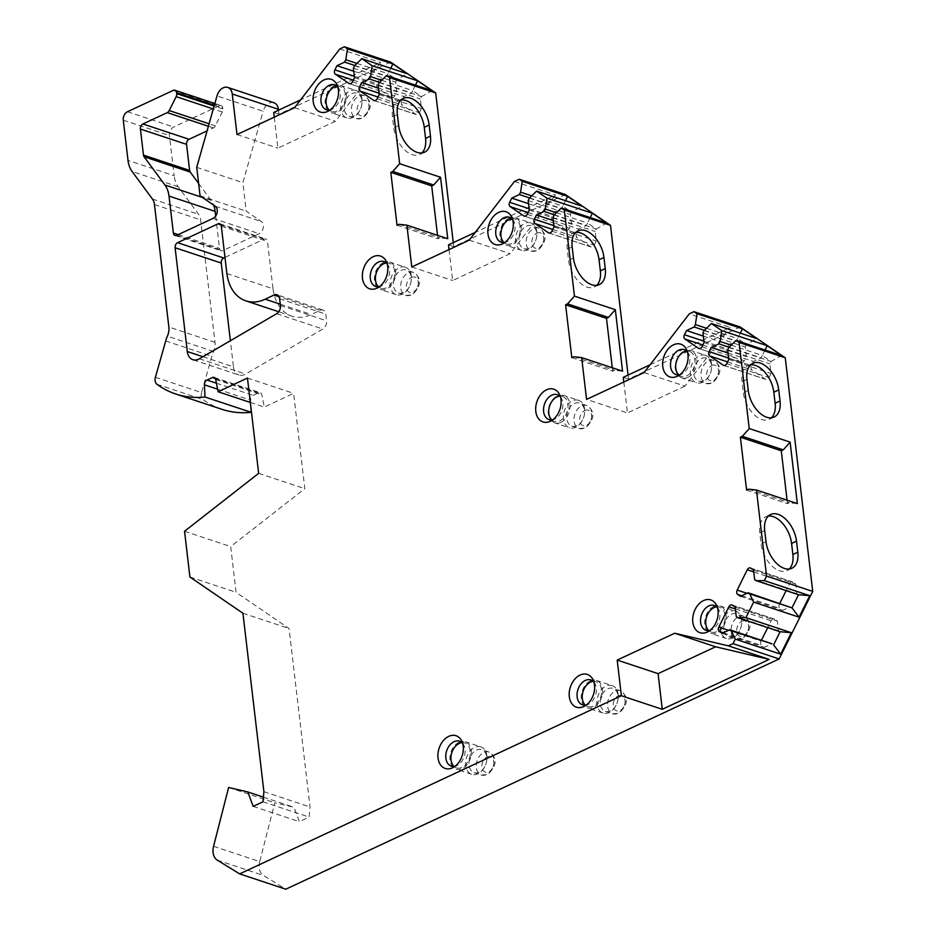 <?xml version="1.0" encoding="UTF-8"?>
<svg xmlns="http://www.w3.org/2000/svg" width="936" height="936" viewBox="0 0 936 936"><rect width="100%" height="100%" fill="white"/><g stroke="black" fill="none" stroke-linecap="round" stroke-linejoin="round"><path stroke-width="0.7" stroke-dasharray="4.68 3.51" d="M679.758 374.774A13.127 9.231 -71.7 0 0 681.595 374.154A13.127 9.231 108.3 0 0 681.806 374.049L677.488 376.19M687.387 351.796A13.127 9.231 108.3 0 1 688.58 353.597A13.127 9.231 108.3 0 1 681.806 374.049M678.822 374.926A13.127 9.231 -71.7 0 0 681.232 376.342A13.127 9.231 -71.7 0 0 686.767 375.862A13.127 9.231 -71.7 0 0 694.945 363.063A13.127 9.231 -71.7 0 0 689.493 351.421A13.127 9.231 -71.7 0 0 686.72 351.117M705.592 355.341A14.473 10.179 108.3 0 0 699.485 355.855A14.473 10.179 -71.7 0 0 690.464 369.977A14.473 10.179 -71.7 0 0 696.478 382.812A14.473 10.179 -71.7 0 0 702.585 382.297A14.473 10.179 108.3 0 0 709.944 374.224A14.473 10.179 108.3 0 0 711.255 370.27A14.473 10.179 108.3 0 0 705.592 355.341L690.827 350.438A14.473 10.179 -71.7 0 0 684.719 350.965A14.473 10.179 -71.7 0 0 677.325 359.12M701.321 358.535A12.121 8.529 108.3 0 1 706.446 358.102A12.121 8.529 108.3 0 1 711.184 370.609A12.121 8.529 108.3 0 1 710.085 373.92A12.121 8.529 108.3 0 1 703.93 380.671A12.121 8.529 -71.7 0 1 698.806 381.104A12.121 8.529 -71.7 0 1 693.775 370.363A12.121 8.529 -71.7 0 1 701.321 358.535M552.79 419.773A13.127 9.231 -71.7 0 0 554.627 419.141A13.127 9.231 108.3 0 0 554.826 419.047L550.52 421.177M560.407 396.782A13.127 9.231 108.3 0 1 561.612 398.584A13.127 9.231 108.3 0 1 554.826 419.047M551.854 419.913A13.127 9.231 -71.7 0 0 554.264 421.329A13.127 9.231 -71.7 0 0 559.798 420.861A13.127 9.231 -71.7 0 0 567.976 408.049A13.127 9.231 -71.7 0 0 562.524 396.408A13.127 9.231 -71.7 0 0 559.751 396.103M578.623 400.327A14.473 10.179 108.3 0 0 572.504 400.854A14.473 10.179 -71.7 0 0 563.495 414.976A14.473 10.179 -71.7 0 0 569.509 427.81A14.473 10.179 -71.7 0 0 575.617 427.284A14.473 10.179 108.3 0 0 582.976 419.223A14.473 10.179 108.3 0 0 584.286 415.256A14.473 10.179 108.3 0 0 578.623 400.327L563.858 395.437A14.473 10.179 -71.7 0 0 557.751 395.951A14.473 10.179 -71.7 0 0 550.356 404.118M574.353 403.533A12.121 8.529 108.3 0 1 579.466 403.088A12.121 8.529 108.3 0 1 584.204 415.596A12.121 8.529 108.3 0 1 583.116 418.907A12.121 8.529 108.3 0 1 576.95 425.658A12.121 8.529 -71.7 0 1 571.837 426.102A12.121 8.529 -71.7 0 1 566.806 415.35A12.121 8.529 -71.7 0 1 574.353 403.533M504.972 242.342A13.127 9.231 -71.7 0 0 506.809 241.722A13.127 9.231 108.3 0 0 507.019 241.617L502.714 243.758M512.6 219.363A13.127 9.231 108.3 0 1 513.805 221.165A13.127 9.231 108.3 0 1 507.019 241.617M511.933 218.685A13.127 9.231 108.3 0 1 514.706 218.989A13.127 9.231 108.3 0 1 520.17 230.63A13.127 9.231 108.3 0 1 511.992 243.442A13.127 9.231 -71.7 0 1 506.446 243.91L501.263 242.19M504.036 242.494A13.127 9.231 -71.7 0 0 506.446 243.91M509.032 218.228A14.473 10.179 -71.7 0 0 500.011 232.35A14.473 10.179 -71.7 0 0 506.025 245.185A14.473 10.179 -71.7 0 0 512.132 244.67A14.473 10.179 108.3 0 0 521.153 230.548A14.473 10.179 108.3 0 0 515.139 217.714A14.473 10.179 108.3 0 0 509.032 218.228M530.806 222.908A14.473 10.179 108.3 0 0 524.698 223.423A14.473 10.179 -71.7 0 0 515.678 237.545A14.473 10.179 -71.7 0 0 521.691 250.38A14.473 10.179 -71.7 0 0 527.799 249.865A14.473 10.179 108.3 0 0 535.158 241.792A14.473 10.179 108.3 0 0 536.468 237.838A14.473 10.179 108.3 0 0 530.806 222.908L515.139 217.714M526.535 226.102A12.121 8.529 108.3 0 1 531.66 225.67A12.121 8.529 108.3 0 1 536.398 238.177A12.121 8.529 108.3 0 1 535.298 241.488A12.121 8.529 108.3 0 1 529.144 248.239A12.121 8.529 -71.7 0 1 524.02 248.672A12.121 8.529 -71.7 0 1 518.989 237.931A12.121 8.529 -71.7 0 1 526.535 226.102M379.478 286.65A13.127 9.231 -71.7 0 0 381.315 286.018A13.127 9.231 108.3 0 0 381.525 285.925L377.208 288.054M387.106 263.659A13.127 9.231 108.3 0 1 388.3 265.461A13.127 9.231 108.3 0 1 381.525 285.925M386.439 262.981A13.127 9.231 108.3 0 1 389.212 263.285A13.127 9.231 108.3 0 1 394.664 274.927A13.127 9.231 108.3 0 1 386.486 287.738A13.127 9.231 -71.7 0 1 380.952 288.218L375.769 286.498M378.542 286.802A13.127 9.231 -71.7 0 0 380.952 288.218M383.526 262.536A14.473 10.179 -71.7 0 0 374.517 276.658A14.473 10.179 -71.7 0 0 380.519 289.493A14.473 10.179 -71.7 0 0 386.638 288.967A14.473 10.179 108.3 0 0 395.647 274.845A14.473 10.179 108.3 0 0 389.633 262.01A14.473 10.179 108.3 0 0 383.526 262.536M405.311 267.205A14.473 10.179 108.3 0 0 399.204 267.731A14.473 10.179 -71.7 0 0 390.183 281.853A14.473 10.179 -71.7 0 0 396.197 294.688A14.473 10.179 -71.7 0 0 402.305 294.161A14.473 10.179 108.3 0 0 409.664 286.1A14.473 10.179 108.3 0 0 410.974 282.145A14.473 10.179 108.3 0 0 405.311 267.205L389.633 262.01M401.041 270.41A12.121 8.529 108.3 0 1 406.154 269.977A12.121 8.529 108.3 0 1 410.904 282.473A12.121 8.529 108.3 0 1 409.804 285.784A12.121 8.529 108.3 0 1 403.638 292.547A12.121 8.529 -71.7 0 1 398.525 292.98A12.121 8.529 -71.7 0 1 393.494 282.227A12.121 8.529 -71.7 0 1 401.041 270.41M330.186 109.921A13.127 9.231 -71.7 0 0 332.023 109.29A13.127 9.231 108.3 0 0 332.233 109.184L327.928 111.326M337.814 86.931A13.127 9.231 108.3 0 1 339.019 88.733A13.127 9.231 108.3 0 1 332.233 109.184M337.159 86.252A13.127 9.231 108.3 0 1 339.932 86.557A13.127 9.231 108.3 0 1 345.384 98.198A13.127 9.231 108.3 0 1 337.206 111.01A13.127 9.231 -71.7 0 1 331.66 111.478L326.488 109.758M329.261 110.062A13.127 9.231 -71.7 0 0 331.66 111.478M334.246 85.796A14.473 10.179 -71.7 0 0 325.225 99.918A14.473 10.179 -71.7 0 0 331.239 112.753A14.473 10.179 -71.7 0 0 337.346 112.238A14.473 10.179 108.3 0 0 346.367 98.116A14.473 10.179 108.3 0 0 340.353 85.281A14.473 10.179 108.3 0 0 334.246 85.796M356.019 90.476A14.473 10.179 108.3 0 0 349.912 90.991A14.473 10.179 -71.7 0 0 340.891 105.113A14.473 10.179 -71.7 0 0 346.905 117.959A14.473 10.179 -71.7 0 0 353.024 117.433A14.473 10.179 108.3 0 0 360.372 109.36A14.473 10.179 108.3 0 0 361.682 105.405A14.473 10.179 108.3 0 0 356.019 90.476L340.353 85.281M351.76 93.67A12.121 8.529 108.3 0 1 356.873 93.237A12.121 8.529 108.3 0 1 361.612 105.745A12.121 8.529 108.3 0 1 360.512 109.056A12.121 8.529 108.3 0 1 354.358 115.807A12.121 8.529 -71.7 0 1 349.245 116.239A12.121 8.529 -71.7 0 1 344.202 105.499A12.121 8.529 -71.7 0 1 351.76 93.67M709.804 630.536A13.127 9.231 -71.7 0 0 711.641 629.905A13.127 9.231 108.3 0 0 711.84 629.799L707.534 631.94M717.432 607.546A13.127 9.231 108.3 0 1 718.626 609.348A13.127 9.231 108.3 0 1 711.84 629.799M716.765 606.867A13.127 9.231 108.3 0 1 719.538 607.172A13.127 9.231 108.3 0 1 724.99 618.813A13.127 9.231 108.3 0 1 716.812 631.625A13.127 9.231 -71.7 0 1 711.278 632.092L706.095 630.373M708.868 630.677A13.127 9.231 -71.7 0 0 711.278 632.092M713.852 606.411A14.473 10.179 -71.7 0 0 704.843 620.533A14.473 10.179 -71.7 0 0 710.845 633.368A14.473 10.179 -71.7 0 0 716.964 632.853A14.473 10.179 108.3 0 0 725.973 618.731A14.473 10.179 108.3 0 0 719.959 605.896A14.473 10.179 108.3 0 0 713.852 606.411M735.637 611.091A14.473 10.179 108.3 0 0 729.53 611.606A14.473 10.179 -71.7 0 0 720.509 625.728A14.473 10.179 -71.7 0 0 726.523 638.574A14.473 10.179 -71.7 0 0 732.631 638.048A14.473 10.179 108.3 0 0 739.99 629.975A14.473 10.179 108.3 0 0 741.3 626.02A14.473 10.179 108.3 0 0 735.637 611.091L719.959 605.896M731.367 614.285A12.121 8.529 108.3 0 1 736.48 613.852A12.121 8.529 108.3 0 1 741.23 626.36A12.121 8.529 108.3 0 1 740.13 629.671A12.121 8.529 108.3 0 1 733.964 636.422A12.121 8.529 -71.7 0 1 728.851 636.854A12.121 8.529 -71.7 0 1 723.82 626.114A12.121 8.529 -71.7 0 1 731.367 614.285M586.299 705.03A13.127 9.231 -71.7 0 0 588.136 704.41A13.127 9.231 108.3 0 0 588.334 704.305L584.029 706.434M593.927 682.04A13.127 9.231 108.3 0 1 595.12 683.853A13.127 9.231 108.3 0 1 588.334 704.305M593.26 681.373A13.127 9.231 108.3 0 1 596.033 681.677A13.127 9.231 108.3 0 1 601.485 693.319A13.127 9.231 108.3 0 1 593.307 706.118A13.127 9.231 -71.7 0 1 587.773 706.598L582.59 704.878M585.363 705.182A13.127 9.231 -71.7 0 0 587.773 706.598M590.347 680.917A14.473 10.179 -71.7 0 0 581.338 695.038A14.473 10.179 -71.7 0 0 587.34 707.873A14.473 10.179 -71.7 0 0 593.459 707.347A14.473 10.179 108.3 0 0 602.468 693.225A14.473 10.179 108.3 0 0 596.454 680.39A14.473 10.179 108.3 0 0 590.347 680.917M612.132 685.597A14.473 10.179 108.3 0 0 606.025 686.111A14.473 10.179 -71.7 0 0 597.004 700.233A14.473 10.179 -71.7 0 0 603.018 713.068A14.473 10.179 -71.7 0 0 609.125 712.553A14.473 10.179 108.3 0 0 616.485 704.48A14.473 10.179 108.3 0 0 617.795 700.526A14.473 10.179 108.3 0 0 612.132 685.597L596.454 680.39M607.862 688.791A12.121 8.529 108.3 0 1 612.975 688.358A12.121 8.529 108.3 0 1 617.725 700.853A12.121 8.529 108.3 0 1 616.625 704.164A12.121 8.529 108.3 0 1 610.459 710.927A12.121 8.529 -71.7 0 1 605.346 711.36A12.121 8.529 -71.7 0 1 600.315 700.619A12.121 8.529 -71.7 0 1 607.862 688.791M455.013 766.303A13.127 9.231 -71.7 0 0 456.85 765.671A13.127 9.231 108.3 0 0 457.06 765.578L452.743 767.707M462.641 743.313A13.127 9.231 108.3 0 1 463.835 745.115A13.127 9.231 108.3 0 1 457.06 765.578M461.974 742.634A13.127 9.231 108.3 0 1 464.747 742.938A13.127 9.231 108.3 0 1 470.2 754.58A13.127 9.231 108.3 0 1 462.021 767.391A13.127 9.231 -71.7 0 1 456.487 767.871L451.304 766.151M454.077 766.455A13.127 9.231 -71.7 0 0 456.487 767.871M459.061 742.189A14.473 10.179 -71.7 0 0 450.052 756.311A14.473 10.179 -71.7 0 0 456.066 769.146A14.473 10.179 -71.7 0 0 462.173 768.62A14.473 10.179 108.3 0 0 471.182 754.498A14.473 10.179 108.3 0 0 465.18 741.663A14.473 10.179 108.3 0 0 459.061 742.189M480.847 746.858A14.473 10.179 108.3 0 0 474.739 747.384A14.473 10.179 -71.7 0 0 465.719 761.506A14.473 10.179 -71.7 0 0 471.732 774.341A14.473 10.179 -71.7 0 0 477.84 773.815A14.473 10.179 108.3 0 0 485.199 765.753A14.473 10.179 108.3 0 0 486.509 761.799A14.473 10.179 108.3 0 0 480.847 746.858L465.18 741.663M476.576 750.064A12.121 8.529 108.3 0 1 481.689 749.631A12.121 8.529 108.3 0 1 486.439 762.126A12.121 8.529 108.3 0 1 485.339 765.437A12.121 8.529 108.3 0 1 479.185 772.2A12.121 8.529 -71.7 0 1 474.061 772.633A12.121 8.529 -71.7 0 1 469.03 761.881A12.121 8.529 -71.7 0 1 476.576 750.064M226.875 273.511L273.031 288.826L267.474 241.476A4.037 2.843 -71.7 0 0 265.789 239.019A4.037 2.843 -71.7 0 0 264.081 239.171L224.991 257.412M273.031 288.826A45.782 32.198 -71.7 0 0 291.985 316.157A45.782 32.198 -71.7 0 0 311.337 314.496L320.159 310.342L279.022 296.689M320.159 310.272A6.727 4.738 108.3 0 1 323.002 310.038A6.727 4.738 108.3 0 1 325.798 314.133L326.582 320.791A6.727 4.738 -71.7 0 1 322.803 329.016L245.571 374.084A13.467 9.477 -71.7 0 1 239.031 375.02L192.886 359.716M628.068 375.067L628.536 379.057L740.154 326.968M453.281 242.646L453.749 246.624L565.367 194.536M278.495 110.214L278.963 114.192L390.581 62.104M273.92 102.749A10.776 7.582 -71.7 0 0 263.133 111.232L216.988 95.928M215.701 215.994L219.492 248.309A4.037 2.843 -71.7 0 0 221.177 250.766A4.037 2.843 -71.7 0 0 222.873 250.626L259.19 233.672A6.727 4.738 -71.7 0 0 263.285 227.752A6.727 4.738 -71.7 0 0 261.436 221.551L246.226 211.162L242.88 182.66L263.121 111.232M198.619 183.433L211.08 200.304A26.933 18.942 108.3 0 1 213.665 205.148M173.207 90.394L219.363 105.698A4.037 2.843 108.3 0 1 221.071 105.557A4.037 2.843 108.3 0 1 222.745 108.014L222.85 108.939A4.037 2.843 108.3 0 1 222.3 111.957L215.385 125.869A4.037 2.843 108.3 0 1 213.42 127.928L207.055 130.9M219.363 105.698L173.64 127.039A6.727 4.738 108.3 0 0 169.439 135.486L174.166 175.722L128.01 160.419M155.411 377.29L201.568 392.594L211.852 356.288A26.933 18.942 -71.7 0 1 213.56 351.491A13.467 9.477 -71.7 0 0 214.999 342.342L200.62 219.855A13.467 9.477 -71.7 0 0 198.572 214.321L178.249 186.791A26.933 18.942 108.3 0 1 174.166 175.722M201.568 392.594A6.727 4.738 -71.7 0 0 203.124 399.59A134.655 94.723 -71.7 0 0 221.891 409.301M213.56 846.296L259.717 861.6L274.798 802.772L294.021 807.288L299.321 821.679L309.149 817.093L310.038 806.996L289.084 628.536L236.071 592.312L230.701 546.589L304.808 488.639L293.611 393.354L264.244 407.055L261.881 394.852A4.037 2.843 -71.7 0 0 260.243 392.71A4.037 2.843 -71.7 0 0 258.547 392.863L253.129 395.378A4.037 2.843 -71.7 0 0 250.591 400.117L250.93 407.64M259.717 861.6A13.467 9.477 -71.7 0 0 263.425 875.429L285.808 889.2M202.96 356.721L233.438 366.83L230.373 340.716M233.438 366.83A13.467 9.477 -71.7 0 0 239.031 375.02M228.641 787.468L274.798 802.772M263.414 797.144L294.021 807.288M253.165 806.376L299.321 821.679M263.004 801.778L309.149 817.093M263.894 791.68L310.038 806.996M242.927 613.232L289.084 628.536M189.914 577.009L236.071 592.312M184.544 531.274L230.701 546.589M258.652 473.335L304.808 488.639M247.455 378.05L293.611 393.354M250.321 402.445L264.244 407.055M200.082 195.858L246.226 211.162M196.724 167.357L242.88 182.66M273.698 112.449L278.963 114.192M274.248 117.164L277.887 148.11L335.416 121.259L380.671 62.525L300.514 99.93M237.007 134.55L277.887 148.11M339.791 48.965L380.671 62.525M294.536 107.698L335.416 121.259M415.455 85.153L412.764 90.628L421.528 96.619L431.952 90.628M381.654 80.309L412.764 90.628L411.571 93.015L403.919 96.583L401.848 100.76A3.37 2.363 -71.7 0 0 402.363 105.113L415.912 114.379A3.37 2.363 -71.7 0 0 416.344 114.59A3.37 2.363 -71.7 0 0 419.398 112.753L421.469 108.576L420.346 99.005L421.528 96.619L379.291 82.614M378.097 85.001L420.346 99.005M379.22 94.559L421.469 108.576M378.472 88.148L403.919 96.583M379.525 82.38L411.571 93.015M354.568 65.719L396.805 79.724L407.23 73.733M390.733 68.269L388.042 73.733L396.805 79.724L395.624 82.122L396.747 91.681L394.676 95.858A3.37 2.363 -71.7 0 1 391.622 97.695L349.374 83.678M356.932 63.414L388.042 73.733L386.849 76.12L379.197 79.689L377.126 83.877A3.37 2.363 -71.7 0 0 377.641 88.218L391.19 97.484A3.37 2.363 -71.7 0 0 391.622 97.695M353.375 68.106L395.624 82.122M354.498 77.665L396.747 91.681M353.75 71.253L379.197 79.689M354.802 65.497L386.849 76.12M448.484 244.881L453.749 246.624M449.034 249.596L452.673 280.543L510.167 253.703L555.376 194.992L475.266 232.385M411.793 266.982L452.673 280.543M401.029 99.965A23.564 13.946 65 0 0 398.385 100.702A23.564 13.946 65 0 0 392.453 116.778L393.752 127.846A23.564 13.946 65 0 0 419.62 154.475A23.564 13.946 65 0 0 421.89 152.919M437.51 235.322L437.919 238.785L439.885 237.873L447.759 238.727M398.993 224.312L439.885 237.873M397.028 225.237L437.919 238.785M514.496 181.432L555.376 194.992M469.287 240.142L510.167 253.703M590.242 217.585L587.551 223.06L596.314 229.051L606.739 223.06M556.44 212.741L587.551 223.06L586.357 225.447L578.705 229.016L576.635 233.193A3.37 2.363 -71.7 0 0 577.149 237.545L590.698 246.811A3.37 2.363 -71.7 0 0 591.131 247.01A3.37 2.363 -71.7 0 0 594.173 245.185L596.255 241.008L595.132 231.438L596.314 229.051L554.077 215.046M552.884 217.433L595.132 231.438M554.007 226.992L596.255 241.008M553.258 220.568L578.705 229.016M554.311 214.812L586.357 225.447M529.355 198.151L571.592 212.156L582.016 206.166M565.519 200.69L562.817 206.166L571.592 212.156L570.41 214.543L571.533 224.113L569.451 228.29A3.37 2.363 -71.7 0 1 566.397 230.127L524.16 216.111M531.718 195.846L562.817 206.166L561.635 208.552L553.983 212.121L551.912 216.298A3.37 2.363 -71.7 0 0 552.427 220.65L565.976 229.917A3.37 2.363 -71.7 0 0 566.397 230.127M528.161 200.538L570.41 214.543M529.285 210.097L571.533 224.113M528.536 203.685L553.983 212.121M529.577 197.929L561.635 208.552M623.271 377.313L628.536 379.057M623.821 382.028L627.459 412.975L586.579 399.415M575.815 232.397A23.564 13.946 65 0 0 573.171 233.134A23.564 13.946 65 0 0 567.239 249.21L568.538 260.278A23.564 13.946 65 0 0 594.407 286.907A23.564 13.946 65 0 0 596.665 285.351M612.284 367.766L612.694 371.229L614.659 370.305L622.545 371.159M573.78 356.745L614.659 370.305M571.814 357.669L612.694 371.229M650.052 364.806L730.162 327.425L689.282 313.864M644.073 372.575L684.953 386.135L730.162 327.425M684.953 386.135L627.459 412.975M765.028 350.017L762.325 355.493L771.1 361.483L781.513 355.493M731.215 345.173L762.325 355.493L761.143 357.88L753.492 361.448L751.421 365.625A3.37 2.363 -71.7 0 0 751.924 369.977L765.484 379.232A3.37 2.363 -71.7 0 0 765.905 379.443A3.37 2.363 -71.7 0 0 768.959 377.617L771.042 373.441L769.918 363.87L771.1 361.483L728.863 347.478M727.67 349.865L769.918 363.87M728.793 359.424L771.042 373.441M728.044 353.001L753.492 361.448M729.085 347.244L761.143 357.88M704.129 330.584L746.378 344.588L756.791 338.598M740.306 333.122L737.603 338.598L746.378 344.588L745.196 346.975L746.32 356.546L744.237 360.723A3.37 2.363 -71.7 0 1 741.183 362.56L698.946 348.543M706.493 328.279L737.603 338.598L736.421 340.985L728.77 344.553L726.699 348.73A3.37 2.363 -71.7 0 0 727.202 353.083L740.762 362.349A3.37 2.363 -71.7 0 0 741.183 362.56M702.948 332.97L745.196 346.975M704.071 342.529L746.32 356.546M703.322 336.118L728.77 344.553M704.363 330.35L736.421 340.985M750.602 364.829A23.564 13.946 65 0 0 747.958 365.566A23.564 13.946 65 0 0 742.026 381.642L743.324 392.71A23.564 13.946 65 0 0 769.181 419.34A23.564 13.946 65 0 0 771.451 417.784M768.374 516.064A23.564 13.946 65 0 0 765.718 516.801A23.564 13.946 65 0 0 759.786 532.888L761.085 543.945A23.564 13.946 65 0 0 786.954 570.574A23.564 13.946 65 0 0 789.223 569.018M787.082 500.187L787.48 503.65L789.446 502.737L797.332 503.591M748.566 489.177L789.446 502.737M746.6 490.09L787.48 503.65M761.448 640.282L761.038 641.101A3.37 2.363 -71.7 0 0 761.553 645.454L764.338 647.361L771.989 643.781M780.109 631.741L778.518 630.653L777.395 621.083L774.598 619.176A3.37 2.363 -71.7 0 0 774.177 618.965A3.37 2.363 -71.7 0 0 771.124 620.802L767.731 627.635M722.101 633.344L764.338 647.361M735.146 607.078L777.395 621.083M736.269 616.637L778.518 630.653M779.84 603.275L779.431 604.083A3.37 2.363 -71.7 0 0 779.945 608.435L782.73 610.342L790.382 606.774M798.502 594.734L796.91 593.635L795.787 584.076L792.991 582.169A3.37 2.363 -71.7 0 0 792.57 581.958A3.37 2.363 -71.7 0 0 789.516 583.795L786.123 590.628M740.493 596.337L782.73 610.342M753.538 570.059L795.787 584.076M754.662 579.63L796.91 593.635M687.82 377.395A14.473 10.179 -71.7 0 0 696.84 363.273A14.473 10.179 -71.7 0 0 690.827 350.438L684.298 350.977C676.389 354.241 669.708 371.522 681.712 377.922A14.473 10.179 -71.7 0 0 687.82 377.395M676.073 362.887A14.473 10.179 -71.7 0 0 681.712 377.922L696.478 382.812M698.806 381.104L706.083 383.514L712.471 383.058C721.937 373.768 722.358 366.257 713.712 360.512A12.121 8.529 108.3 0 0 708.599 360.945A12.121 8.529 -71.7 0 0 701.041 372.774A12.121 8.529 -71.7 0 0 706.083 383.514A12.121 8.529 -71.7 0 0 711.196 383.081A12.121 8.529 108.3 0 0 718.743 371.264A12.121 8.529 108.3 0 0 713.712 360.512L706.446 358.102M711.746 365.543A8.085 5.686 108.3 0 1 718.52 370.165A8.085 5.686 108.3 0 1 713.489 380.297A8.085 5.686 -71.7 0 1 706.715 375.675A8.085 5.686 -71.7 0 1 711.746 365.543M560.851 422.393A14.473 10.179 -71.7 0 0 569.872 408.271A14.473 10.179 -71.7 0 0 563.858 395.437L557.318 395.963C549.42 399.227 542.74 416.52 554.744 422.908A14.473 10.179 -71.7 0 0 560.851 422.393M549.104 407.885A14.473 10.179 -71.7 0 0 554.744 422.908L569.509 427.81M571.837 426.102L579.103 428.512L585.491 428.045C594.968 418.766 595.378 411.243 586.732 405.499A12.121 8.529 108.3 0 0 581.619 405.943A12.121 8.529 -71.7 0 0 574.072 417.76A12.121 8.529 -71.7 0 0 579.103 428.512A12.121 8.529 -71.7 0 0 584.216 428.068A12.121 8.529 108.3 0 0 591.774 416.251A12.121 8.529 108.3 0 0 586.732 405.499L579.466 403.088M584.778 410.53A8.085 5.686 108.3 0 1 591.552 415.151A8.085 5.686 108.3 0 1 586.509 425.283A8.085 5.686 -71.7 0 1 579.747 420.662A8.085 5.686 -71.7 0 1 584.778 410.53M524.02 248.672L531.297 251.082L537.685 250.626C547.15 241.336 547.572 233.824 538.925 228.08A12.121 8.529 108.3 0 0 533.812 228.513A12.121 8.529 -71.7 0 0 526.254 240.341A12.121 8.529 -71.7 0 0 531.297 251.082A12.121 8.529 -71.7 0 0 536.41 250.649A12.121 8.529 108.3 0 0 543.956 238.832A12.121 8.529 108.3 0 0 538.925 228.08L531.66 225.67M536.971 233.111A8.085 5.686 108.3 0 1 543.734 237.732A8.085 5.686 108.3 0 1 538.703 247.864A8.085 5.686 -71.7 0 1 531.929 243.243A8.085 5.686 -71.7 0 1 536.971 233.111M398.525 292.98L405.791 295.39L412.191 294.922C421.656 285.644 422.066 278.132 413.431 272.388A12.121 8.529 108.3 0 0 408.307 272.821A12.121 8.529 -71.7 0 0 400.76 284.638A12.121 8.529 -71.7 0 0 405.791 295.39A12.121 8.529 -71.7 0 0 410.916 294.957A12.121 8.529 108.3 0 0 418.462 283.128A12.121 8.529 108.3 0 0 413.431 272.388L406.154 269.977M411.466 277.407A8.085 5.686 108.3 0 1 418.24 282.04A8.085 5.686 108.3 0 1 413.209 292.172A8.085 5.686 -71.7 0 1 406.435 287.539A8.085 5.686 -71.7 0 1 411.466 277.407M349.245 116.239L356.511 118.65L362.899 118.193C372.364 108.904 372.785 101.392 364.139 95.647A12.121 8.529 108.3 0 0 359.026 96.08A12.121 8.529 -71.7 0 0 351.48 107.909A12.121 8.529 -71.7 0 0 356.511 118.65A12.121 8.529 -71.7 0 0 361.624 118.217A12.121 8.529 108.3 0 0 369.17 106.4A12.121 8.529 108.3 0 0 364.139 95.647L356.873 93.237M362.185 100.678A8.085 5.686 108.3 0 1 368.948 105.3A8.085 5.686 108.3 0 1 363.917 115.432A8.085 5.686 -71.7 0 1 357.154 110.811A8.085 5.686 -71.7 0 1 362.185 100.678M728.851 636.854L736.117 639.265L742.517 638.808C751.982 629.518 752.392 622.007 743.757 616.262A12.121 8.529 108.3 0 0 738.633 616.695A12.121 8.529 -71.7 0 0 731.086 628.524A12.121 8.529 -71.7 0 0 736.117 639.265A12.121 8.529 -71.7 0 0 741.242 638.832A12.121 8.529 108.3 0 0 748.788 627.015A12.121 8.529 108.3 0 0 743.757 616.262L736.48 613.852M741.792 621.293A8.085 5.686 108.3 0 1 748.566 625.915A8.085 5.686 108.3 0 1 743.535 636.047A8.085 5.686 -71.7 0 1 736.761 631.426A8.085 5.686 -71.7 0 1 741.792 621.293M605.346 711.36L612.612 713.77L619.012 713.302C628.477 704.024 628.887 696.513 620.252 690.768A12.121 8.529 108.3 0 0 615.127 691.201A12.121 8.529 -71.7 0 0 607.581 703.03A12.121 8.529 -71.7 0 0 612.612 713.77A12.121 8.529 -71.7 0 0 617.737 713.337A12.121 8.529 108.3 0 0 625.283 701.509A12.121 8.529 108.3 0 0 620.252 690.768L612.975 688.358M618.287 695.799A8.085 5.686 108.3 0 1 625.061 700.42A8.085 5.686 108.3 0 1 620.018 710.553A8.085 5.686 -71.7 0 1 613.255 705.931A8.085 5.686 -71.7 0 1 618.287 695.799M474.061 772.633L481.338 775.043L487.726 774.575C497.191 765.297 497.613 757.786 488.966 752.041A12.121 8.529 108.3 0 0 483.853 752.474A12.121 8.529 -71.7 0 0 476.295 764.291A12.121 8.529 -71.7 0 0 481.338 775.043A12.121 8.529 -71.7 0 0 486.451 774.61A12.121 8.529 108.3 0 0 493.997 762.782A12.121 8.529 108.3 0 0 488.966 752.041L481.689 749.631M487.001 757.06A8.085 5.686 108.3 0 1 493.775 761.693A8.085 5.686 108.3 0 1 488.744 771.826A8.085 5.686 -71.7 0 1 481.97 767.192A8.085 5.686 -71.7 0 1 487.001 757.06M220.919 224.851L264.081 239.171M221.317 226.173L267.474 241.476M280.274 304.2L311.337 314.496M279.642 298.818L325.798 314.133M199.415 358.78L245.571 374.084M276.658 313.712L322.803 329.016M280.426 305.487L326.582 320.791M217.269 860.125L263.425 875.429M215.725 379.548L261.881 394.852M215.374 378.542L258.547 392.863M216.438 383.21L253.129 395.378M217.597 389.177L250.591 400.117M156.967 384.275L203.124 399.59M165.695 340.973L211.852 356.288M213.56 351.491L167.404 336.188M214.999 342.342L168.854 327.038M154.463 204.551L200.62 219.855M152.428 199.017L198.572 214.321M178.249 186.791L132.093 171.487M123.283 120.182L169.439 135.486M127.483 111.735L173.64 127.039M214.332 105.218L222.745 108.014M222.85 108.939L214.098 106.037M222.3 111.957L213.279 108.962M215.385 125.869L209.079 123.786M213.42 127.928L208.377 126.255M211.08 200.304L202.351 197.414M178.214 234.62L219.492 248.309M176.728 235.31L222.873 250.626M213.045 218.369L259.19 233.672M215.28 206.248L261.436 221.551M377.149 98.736L419.398 112.753M374.564 100.655L415.912 114.379M378.004 97.028L402.363 105.113M379.068 93.202L401.848 100.76M352.427 81.853L394.676 95.858M349.842 83.772L391.19 97.484M353.27 80.145L377.641 88.218M354.346 76.319L377.126 83.877M397.367 114.484L392.453 116.778M398.666 125.553L393.752 127.846M551.936 231.169L594.173 245.185M549.35 233.087L590.698 246.811M552.778 229.46L577.149 237.545M553.855 225.634L576.635 233.193M527.214 214.285L569.451 228.29M524.628 216.193L565.976 229.917M528.056 212.566L552.427 220.65M529.132 208.751L551.912 216.298M572.153 246.917L567.239 249.21M573.452 257.985L568.538 260.278M726.722 363.601L768.959 377.617M724.125 365.52L765.484 379.232M727.564 361.893L751.924 369.977M728.641 358.067L751.421 365.625M702 346.706L744.237 360.723M699.403 348.625L740.762 362.349M702.842 344.998L727.202 353.083M703.919 341.184L726.699 348.73M746.94 379.349L742.026 381.642M748.238 390.417L743.324 392.71M764.7 530.583L759.786 532.888M766.011 541.651L761.085 543.945M723.329 632.771L761.553 645.454M728.559 630.326L761.038 641.101M735.368 608.95L771.124 620.802M732.361 605.171L774.598 619.176M741.721 595.764L779.945 608.435M746.951 593.319L779.431 604.083M753.761 571.931L789.516 583.795M750.742 568.152L792.991 582.169M688.58 353.597L686.404 349.315M689.493 351.421L684.321 349.701M681.232 376.342L676.049 374.622M561.612 398.584L559.435 394.302M562.524 396.408L557.341 394.688M554.264 421.329L549.081 419.62M513.805 221.165L511.618 216.883M514.706 218.989L509.535 217.269M521.691 250.38L506.025 245.185M388.3 265.461L386.123 261.179M389.212 263.285L384.041 261.577M396.197 294.688L380.519 289.493M339.019 88.733L336.831 84.451M339.932 86.557L334.749 84.837M346.905 117.959L331.239 112.753M718.626 609.348L716.449 605.065M719.538 607.172L714.367 605.452M726.523 638.574L710.845 633.368M595.12 683.853L592.944 679.559M596.033 681.677L590.862 679.957M603.018 713.068L587.34 707.873M463.835 745.115L461.659 740.832M464.747 742.938L459.576 741.23M471.732 774.341L456.066 769.146M219.644 223.716L265.789 239.019M291.985 316.157L278.741 311.758M323.002 310.038L276.845 294.723M214.098 377.407L260.243 392.71M214.824 103.486L221.071 105.557M175.02 235.462L221.177 250.766M416.344 114.59L374.096 100.573M398.385 100.702L403.299 98.409M419.62 154.475L424.534 152.182M591.131 247.01L548.882 233.005M573.171 233.134L578.085 230.841M594.407 286.907L599.321 284.614M765.905 379.443L723.668 365.438M747.958 365.566L752.872 363.273M769.181 419.34L774.107 417.046M765.718 516.801L770.644 514.507M786.954 570.574L791.868 568.281M774.177 618.965L731.929 604.96M792.57 581.958L750.321 567.941"/><path stroke-width="1.4" d="M278.495 110.214L278.39 109.301L232.245 93.998L237.007 134.55L294.536 107.698L339.791 48.965L344.436 46.8L347.455 48.859L345.793 59.728L344.612 62.115L336.96 65.684L334.877 69.861A3.37 2.363 -71.7 0 0 335.392 74.213L348.952 83.468A3.37 2.363 -71.7 0 0 349.374 83.678A3.37 2.363 -71.7 0 0 352.427 81.853L354.498 77.665L353.375 68.106L354.568 65.719L361.799 58.664L372.177 65.754L370.516 76.612L369.334 79.01L361.682 82.579L359.599 86.755A3.37 2.363 -71.7 0 0 360.114 91.096L373.675 100.363A3.37 2.363 -71.7 0 0 374.096 100.573A3.37 2.363 -71.7 0 0 377.149 98.736L379.22 94.559L378.097 85.001L379.291 82.614L386.521 75.559L389.551 77.629L399.66 163.695L392.792 171.44L390.815 172.364L397.028 225.237L398.993 224.312L406.879 225.166L411.793 266.982L469.287 240.142L514.496 181.432L519.223 179.232L522.241 181.291L520.58 192.161L519.386 194.548L511.746 198.116L509.664 202.293A3.37 2.363 -71.7 0 0 510.178 206.634L523.739 215.9A3.37 2.363 -71.7 0 0 524.16 216.111A3.37 2.363 -71.7 0 0 527.214 214.285L529.285 210.097L528.161 200.538L529.355 198.151L536.585 191.096L546.963 198.186L545.302 209.044L544.108 211.431L536.468 215.011L534.386 219.188A3.37 2.363 -71.7 0 0 534.901 223.529L548.461 232.795A3.37 2.363 -71.7 0 0 548.882 233.005A3.37 2.363 -71.7 0 0 551.936 231.169L554.007 226.992L552.884 217.433L554.077 215.046L561.308 207.991L564.326 210.062L574.447 296.127L567.567 303.872L565.601 304.797L571.814 357.669L573.78 356.745L581.665 357.61L586.579 399.415L644.073 372.575L689.282 313.864L693.997 311.665L740.154 326.968L785.269 357.798L812.717 591.412L779.15 658.956L285.808 889.2L239.663 873.896L621.387 695.74L617.198 660.079L658.078 673.639L662.267 709.301L621.387 695.74M239.663 873.896L217.269 860.125A13.467 9.477 -71.7 0 1 213.56 846.296L228.641 787.468L247.864 791.985L253.165 806.376L263.004 801.778L263.894 791.68L242.927 613.232L189.914 577.009L184.544 531.274L258.652 473.335L247.455 378.05L218.088 391.751L215.725 379.548A4.037 2.843 108.3 0 0 214.098 377.407A4.037 2.843 108.3 0 0 212.39 377.547L206.985 380.075L216.438 383.21M213.279 108.962L176.143 96.654A4.037 2.843 -71.7 0 0 176.705 93.635L176.6 92.711A4.037 2.843 -71.7 0 0 174.915 90.254A4.037 2.843 -71.7 0 0 173.207 90.394L127.483 111.735A6.727 4.738 -71.7 0 0 123.283 120.182L128.01 160.419A26.933 18.942 -71.7 0 0 132.093 171.487L152.428 199.017A13.467 9.477 108.3 0 1 154.463 204.551L168.854 327.038A13.467 9.477 108.3 0 1 167.404 336.188A26.933 18.942 -71.7 0 0 165.695 340.973L155.411 377.29A6.727 4.738 -71.7 0 0 156.967 384.275A134.655 94.723 -71.7 0 0 175.746 393.998A134.655 94.723 -71.7 0 0 204.996 397.016L204.434 384.813A4.037 2.843 108.3 0 1 206.985 380.075M176.143 96.654L169.229 110.565A4.037 2.843 -71.7 0 1 167.275 112.624L142.927 123.985L189.072 139.288A4.037 2.843 -71.7 0 0 186.556 144.355L189.622 170.422A4.037 2.843 -71.7 0 0 190.23 172.072L198.619 183.433M213.665 205.148A26.933 18.942 108.3 0 1 215.151 211.372L169.006 196.069A26.933 18.942 -71.7 0 0 164.923 185L144.085 156.768A4.037 2.843 108.3 0 1 143.465 155.107L140.412 129.051A4.037 2.843 108.3 0 1 142.927 123.985M169.006 196.069L173.347 233.005L178.214 234.62M232.245 93.998A10.776 7.582 -71.7 0 0 227.764 87.434A10.776 7.582 -71.7 0 0 216.988 95.928L196.724 167.357L200.082 195.858L215.28 206.248A6.727 4.738 108.3 0 1 217.14 212.449A6.727 4.738 108.3 0 1 213.045 218.369L176.728 235.31A4.037 2.843 108.3 0 1 175.02 235.462A4.037 2.843 108.3 0 1 173.347 233.005M693.997 311.665L697.027 313.724L695.366 324.581L694.173 326.98L686.533 330.548L684.45 334.725A3.37 2.363 -71.7 0 0 684.965 339.066L698.513 348.332A3.37 2.363 -71.7 0 0 698.946 348.543A3.37 2.363 -71.7 0 0 702 346.706L704.071 342.529L702.948 332.97L704.129 330.584L711.372 323.528L721.75 330.619L720.088 341.476L718.895 343.863L711.255 347.431L709.172 351.62A3.37 2.363 -71.7 0 0 709.687 355.961L723.247 365.227A3.37 2.363 -71.7 0 0 723.668 365.438A3.37 2.363 -71.7 0 0 726.722 363.601L728.793 359.424L727.67 349.865L728.863 347.478L736.094 340.423L739.112 342.482L749.233 428.559L742.342 436.305L740.388 437.217L746.6 490.09L748.566 489.177L756.452 490.031L797.332 503.591L790.113 442.108L783.233 449.865L781.267 450.778L787.082 500.187M812.717 591.412L766.561 576.108L756.452 490.031M766.561 576.108L764.314 580.624L756.253 580.718L754.662 579.63L753.538 570.059L750.742 568.152A3.37 2.363 -71.7 0 0 750.321 567.941A3.37 2.363 -71.7 0 0 747.267 569.778L737.182 590.078A3.37 2.363 -71.7 0 0 737.697 594.43L740.493 596.337L748.133 592.757L749.736 593.857L753.644 602.117L745.922 617.643L737.872 617.737L736.269 616.637L735.146 607.078L732.361 605.171A3.37 2.363 -71.7 0 0 731.929 604.96A3.37 2.363 -71.7 0 0 728.887 606.797L718.801 627.085A3.37 2.363 -71.7 0 0 719.304 631.437L722.101 633.344L729.752 629.776L731.344 630.864L735.251 639.124L733.005 643.652L728.313 645.84L674.727 633.239L617.198 660.079M673.522 344.811A17.246 12.133 -71.7 0 0 662.77 366.444A17.246 12.133 -71.7 0 0 677.219 376.319A17.246 12.133 -71.7 0 0 677.488 376.19A17.246 12.133 -71.7 0 0 686.404 349.315A17.246 12.133 -71.7 0 0 673.522 344.811M546.542 389.809A17.246 12.133 -71.7 0 0 535.801 411.43A17.246 12.133 -71.7 0 0 550.251 421.305A17.246 12.133 -71.7 0 0 550.52 421.177A17.246 12.133 -71.7 0 0 559.435 394.302A17.246 12.133 -71.7 0 0 546.542 389.809M498.736 212.378A17.246 12.133 -71.7 0 0 487.984 234.012A17.246 12.133 -71.7 0 0 502.433 243.886A17.246 12.133 -71.7 0 0 502.714 243.758A17.246 12.133 -71.7 0 0 511.618 216.883A17.246 12.133 -71.7 0 0 498.736 212.378M373.242 256.686A17.246 12.133 -71.7 0 0 362.489 278.32A17.246 12.133 -71.7 0 0 376.939 288.183A17.246 12.133 -71.7 0 0 377.208 288.054A17.246 12.133 -71.7 0 0 386.123 261.179A17.246 12.133 -71.7 0 0 373.242 256.686M323.95 79.946A17.246 12.133 -71.7 0 0 313.209 101.579A17.246 12.133 -71.7 0 0 327.647 111.454A17.246 12.133 -71.7 0 0 327.928 111.326A17.246 12.133 -71.7 0 0 336.831 84.451A17.246 12.133 -71.7 0 0 323.95 79.946M703.568 600.561A17.246 12.133 -71.7 0 0 692.815 622.194A17.246 12.133 -71.7 0 0 707.265 632.069A17.246 12.133 -71.7 0 0 707.534 631.94A17.246 12.133 -71.7 0 0 716.449 605.065A17.246 12.133 -71.7 0 0 703.568 600.561M580.063 675.067A17.246 12.133 -71.7 0 0 569.31 696.7A17.246 12.133 -71.7 0 0 583.76 706.575A17.246 12.133 -71.7 0 0 584.029 706.434A17.246 12.133 -71.7 0 0 592.944 679.559A17.246 12.133 -71.7 0 0 580.063 675.067M448.777 736.339A17.246 12.133 -71.7 0 0 438.025 757.973A17.246 12.133 -71.7 0 0 452.474 767.836A17.246 12.133 -71.7 0 0 452.743 767.707A17.246 12.133 -71.7 0 0 461.659 740.832A17.246 12.133 -71.7 0 0 448.777 736.339M278.741 311.758L245.84 300.854A45.782 32.198 -71.7 0 1 226.875 273.511L221.317 226.173A4.037 2.843 108.3 0 0 219.644 223.716A4.037 2.843 108.3 0 0 217.936 223.868L177.618 242.681L223.762 257.985A4.037 2.843 -71.7 0 0 221.247 263.051L230.373 340.716M274.002 294.969A6.727 4.738 108.3 0 1 276.845 294.723A6.727 4.738 108.3 0 1 279.642 298.818L280.426 305.487A6.727 4.738 -71.7 0 1 276.658 313.712L199.415 358.78A13.467 9.477 -71.7 0 1 192.886 359.716A13.467 9.477 -71.7 0 1 187.294 351.526L175.102 247.747A4.037 2.843 108.3 0 1 177.618 242.681M245.84 300.854A45.782 32.198 -71.7 0 0 265.18 299.192L274.014 295.027L279.022 296.689M687.387 351.796A13.127 9.231 108.3 0 0 684.321 349.701A13.127 9.231 108.3 0 0 678.775 350.169A13.127 9.231 -71.7 0 0 670.597 362.981A13.127 9.231 -71.7 0 0 676.049 374.622A13.127 9.231 -71.7 0 0 679.758 374.774M686.72 351.117A13.127 9.231 -71.7 0 0 683.959 351.889A13.127 9.231 -71.7 0 0 676.096 362.782A13.127 9.231 -71.7 0 0 678.822 374.926M560.407 396.782A13.127 9.231 108.3 0 0 557.341 394.688A13.127 9.231 108.3 0 0 551.807 395.167A13.127 9.231 -71.7 0 0 543.629 407.967A13.127 9.231 -71.7 0 0 549.081 419.62A13.127 9.231 -71.7 0 0 552.79 419.773M559.751 396.103A13.127 9.231 -71.7 0 0 556.978 396.887A13.127 9.231 -71.7 0 0 549.128 407.768A13.127 9.231 -71.7 0 0 551.854 419.913M512.6 219.363A13.127 9.231 108.3 0 0 509.535 217.269A13.127 9.231 108.3 0 0 503.989 217.737A13.127 9.231 -71.7 0 0 495.811 230.548A13.127 9.231 -71.7 0 0 501.263 242.19A13.127 9.231 -71.7 0 0 504.972 242.342M504.036 242.494A13.127 9.231 -71.7 0 1 501.31 230.35A13.127 9.231 -71.7 0 1 509.172 219.457A13.127 9.231 108.3 0 1 511.933 218.685M387.106 263.659A13.127 9.231 108.3 0 0 384.041 261.577A13.127 9.231 108.3 0 0 378.495 262.045A13.127 9.231 -71.7 0 0 370.317 274.856A13.127 9.231 -71.7 0 0 375.769 286.498A13.127 9.231 -71.7 0 0 379.478 286.65M378.542 286.802A13.127 9.231 -71.7 0 1 375.816 274.657A13.127 9.231 -71.7 0 1 383.678 263.765A13.127 9.231 108.3 0 1 386.439 262.981M337.814 86.931A13.127 9.231 108.3 0 0 334.749 84.837A13.127 9.231 108.3 0 0 329.203 85.316A13.127 9.231 -71.7 0 0 321.025 98.116A13.127 9.231 -71.7 0 0 326.488 109.758A13.127 9.231 -71.7 0 0 330.186 109.921M329.261 110.062A13.127 9.231 -71.7 0 1 326.524 97.917A13.127 9.231 -71.7 0 1 334.386 87.025A13.127 9.231 108.3 0 1 337.159 86.252M717.432 607.546A13.127 9.231 108.3 0 0 714.367 605.452A13.127 9.231 108.3 0 0 708.821 605.931A13.127 9.231 -71.7 0 0 700.643 618.731A13.127 9.231 -71.7 0 0 706.095 630.373A13.127 9.231 -71.7 0 0 709.804 630.536M708.868 630.677A13.127 9.231 -71.7 0 1 706.142 618.532A13.127 9.231 -71.7 0 1 714.004 607.639A13.127 9.231 108.3 0 1 716.765 606.867M593.927 682.04A13.127 9.231 108.3 0 0 590.862 679.957A13.127 9.231 108.3 0 0 585.316 680.425A13.127 9.231 -71.7 0 0 577.138 693.237A13.127 9.231 -71.7 0 0 582.59 704.878A13.127 9.231 -71.7 0 0 586.299 705.03M585.363 705.182A13.127 9.231 -71.7 0 1 582.637 693.038A13.127 9.231 -71.7 0 1 590.499 682.145A13.127 9.231 108.3 0 1 593.26 681.373M462.641 743.313A13.127 9.231 108.3 0 0 459.576 741.23A13.127 9.231 108.3 0 0 454.03 741.698A13.127 9.231 -71.7 0 0 445.852 754.51A13.127 9.231 -71.7 0 0 451.304 766.151A13.127 9.231 -71.7 0 0 455.013 766.303M454.077 766.455A13.127 9.231 -71.7 0 1 451.351 754.311A13.127 9.231 -71.7 0 1 459.213 743.418A13.127 9.231 108.3 0 1 461.974 742.634M224.991 257.412L223.762 257.985M519.223 179.232L565.367 194.536L610.483 225.365L628.068 375.067M344.436 46.8L390.581 62.104L435.696 92.933L453.281 242.646M278.39 109.301A10.776 7.582 -71.7 0 0 273.92 102.749L227.764 87.434M215.151 211.372L215.701 215.994M207.055 130.9L189.072 139.288M175.746 393.998L221.891 409.301A134.655 94.723 -71.7 0 0 251.152 412.32L250.93 407.64M662.267 709.301L769.193 659.4L715.607 646.788L658.078 673.639M728.313 645.84L769.193 659.4M733.005 643.652L779.15 658.956M247.864 791.985L263.414 797.144M218.088 391.751L250.321 402.445M204.996 397.016L251.152 412.32M300.514 99.93L273.698 112.449L274.248 117.164M372.177 65.754L417.596 80.824L431.952 90.628L386.521 75.559M361.799 58.664L407.23 73.733L392.874 63.929L390.733 68.269M347.455 48.859L392.874 63.929M389.551 77.629L435.696 92.933M417.596 80.824L415.455 85.153M361.682 82.579L378.472 88.148M369.334 79.01L379.525 82.38M370.516 76.612L381.654 80.309M336.96 65.684L353.75 71.253M344.612 62.115L354.802 65.497M345.793 59.728L356.932 63.414M399.66 163.695L440.54 177.255L447.759 238.727L406.879 225.166M475.266 232.385L448.484 244.881L449.034 249.596M429.168 125.038A23.564 13.946 65 0 0 403.299 98.409A23.564 13.946 65 0 0 397.367 114.484L398.666 125.553A23.564 13.946 65 0 0 424.534 152.182A23.564 13.946 65 0 0 430.466 136.094L429.168 125.038L424.254 127.331A23.564 13.946 65 0 0 401.029 99.965M421.89 152.919A23.564 13.946 65 0 0 425.552 138.399L424.254 127.331M440.54 177.255L433.672 185L431.707 185.913L437.51 235.322M390.815 172.364L431.707 185.913M392.792 171.44L433.672 185M546.963 198.186L592.383 213.256L606.739 223.06L561.308 207.991M536.585 191.096L582.016 206.166L567.661 196.361L565.519 200.69M522.241 181.291L567.661 196.361M564.326 210.062L610.483 225.365M592.383 213.256L590.242 217.585M536.468 215.011L553.258 220.568M544.108 211.431L554.311 214.812M545.302 209.044L556.44 212.741M511.746 198.116L528.536 203.685M519.386 194.548L529.577 197.929M520.58 192.161L531.718 195.846M574.447 296.127L615.326 309.687L622.545 371.159L581.665 357.61M650.052 364.806L623.271 377.313L623.821 382.028M603.954 257.47A23.564 13.946 65 0 0 578.085 230.841A23.564 13.946 65 0 0 572.153 246.917L573.452 257.985A23.564 13.946 65 0 0 599.321 284.614A23.564 13.946 65 0 0 605.253 268.527L603.954 257.47L599.04 259.763A23.564 13.946 65 0 0 575.815 232.397M596.665 285.351A23.564 13.946 65 0 0 600.339 270.832L599.04 259.763M615.326 309.687L608.447 317.433L606.481 318.357L612.284 367.766M565.601 304.797L606.481 318.357M567.567 303.872L608.447 317.433M721.75 330.619L767.169 345.688L781.513 355.493L736.094 340.423M711.372 323.528L756.791 338.598L742.447 328.793L740.306 333.122M697.027 313.724L742.447 328.793M785.269 357.798L739.112 342.482M767.169 345.688L765.028 350.017M711.255 347.431L728.044 353.001M718.895 343.863L729.085 347.244M720.088 341.476L731.215 345.173M686.533 330.548L703.322 336.118M694.173 326.98L704.363 330.35M695.366 324.581L706.493 328.279M749.233 428.559L790.113 442.108M778.74 389.891A23.564 13.946 65 0 0 752.872 363.273A23.564 13.946 65 0 0 746.94 379.349L748.238 390.417A23.564 13.946 65 0 0 774.107 417.046A23.564 13.946 65 0 0 780.039 400.959L778.74 389.891L773.815 392.196A23.564 13.946 65 0 0 750.602 364.829M796.501 541.137A23.564 13.946 65 0 0 770.644 514.507A23.564 13.946 65 0 0 764.7 530.583L766.011 541.651A23.564 13.946 65 0 0 791.868 568.281A23.564 13.946 65 0 0 797.8 552.205L796.501 541.137L791.587 543.43A23.564 13.946 65 0 0 768.374 516.064M771.451 417.784A23.564 13.946 65 0 0 775.125 403.252L773.815 392.196M789.223 569.018A23.564 13.946 65 0 0 792.886 554.498L791.587 543.43M740.388 437.217L781.267 450.778M742.342 436.305L783.233 449.865M745.922 617.643L791.341 632.713L780.671 654.194L735.251 639.124M753.644 602.117L799.063 617.175L809.734 595.694L798.502 594.734L791.973 607.862L799.063 617.175M764.314 580.624L809.734 595.694M791.341 632.713L780.109 631.741L773.592 644.881L780.671 654.194M729.752 629.776L771.989 643.781L731.344 630.864M767.731 627.635L761.448 640.282M737.872 617.737L780.109 631.741M749.736 593.857L791.973 607.862L748.133 592.757M786.123 590.628L779.84 603.275M756.253 580.718L798.502 594.734M674.727 633.239L715.607 646.788M677.325 359.12A14.473 10.179 -71.7 0 0 676.073 362.887M550.356 404.118A14.473 10.179 -71.7 0 0 549.104 407.885M217.936 223.868L220.919 224.851M265.18 299.192L280.274 304.2M175.102 247.747L221.247 263.051M187.294 351.526L202.96 356.721M212.39 377.547L215.374 378.542M204.434 384.813L217.597 389.177M176.6 92.711L214.332 105.218M214.098 106.037L176.705 93.635M209.079 123.786L169.229 110.565M208.377 126.255L167.275 112.624M140.412 129.051L186.556 144.355M143.465 155.107L189.622 170.422M144.085 156.768L190.23 172.072M202.351 197.414L164.923 185M373.675 100.363L374.564 100.655M360.114 91.096L378.004 97.028M359.599 86.755L379.068 93.202M348.952 83.468L349.842 83.772M335.392 74.213L353.27 80.145M334.877 69.861L354.346 76.319M430.466 136.094L425.552 138.399M548.461 232.795L549.35 233.087M534.901 223.529L552.778 229.46M534.386 219.188L553.855 225.634M523.739 215.9L524.628 216.193M510.178 206.634L528.056 212.566M509.664 202.293L529.132 208.751M605.253 268.527L600.339 270.832M723.247 365.227L724.125 365.52M709.687 355.961L727.564 361.893M709.172 351.62L728.641 358.067M698.513 348.332L699.403 348.625M684.965 339.066L702.842 344.998M684.45 334.725L703.919 341.184M780.039 400.959L775.125 403.252M797.8 552.205L792.886 554.498M719.304 631.437L723.329 632.771M718.801 627.085L728.559 630.326M728.887 606.797L735.368 608.95M737.697 594.43L741.721 595.764M737.182 590.078L746.951 593.319M747.267 569.778L753.761 571.931M174.915 90.254L214.824 103.486"/></g></svg>

